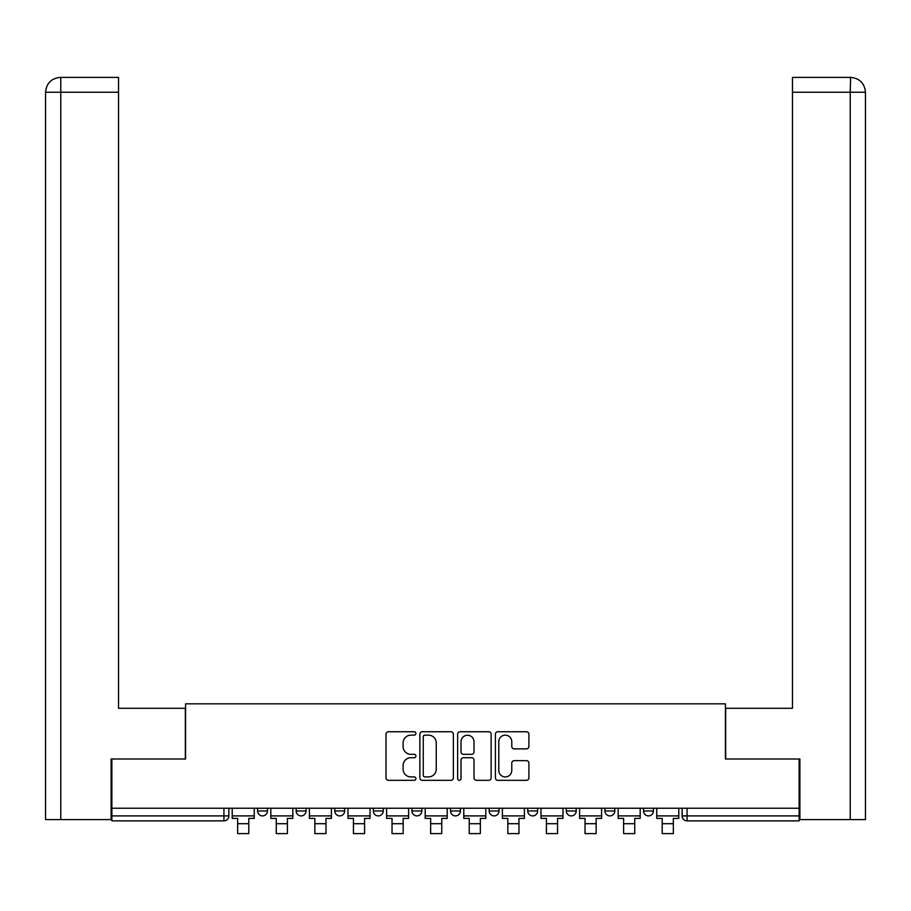 <?xml version="1.0" encoding="UTF-8"?>
<svg xmlns="http://www.w3.org/2000/svg" width="911" height="911" viewBox="0 0 911 911"><rect width="100%" height="100%" fill="white"/><g stroke="black" fill="none" stroke-linecap="round" stroke-linejoin="round"><path stroke-width="1.37" d="M415.917 733.446A1.697 1.697 0 0 0 414.22 731.749L388.416 731.749A2.426 2.426 0 0 0 385.991 734.175L385.991 777.892A2.426 2.426 0 0 0 388.416 780.317L414.22 780.317A1.697 1.697 0 0 0 415.917 778.62A1.697 1.697 0 0 0 414.22 776.924L410.872 776.924A7.766 7.766 0 0 1 403.106 769.146L403.106 765.502A7.766 7.766 0 0 1 410.872 757.736L414.22 757.736A1.697 1.697 0 0 0 415.917 756.039A1.697 1.697 0 0 0 414.22 754.331L410.872 754.331A7.766 7.766 0 0 1 403.106 746.564L403.106 742.92A7.766 7.766 0 0 1 410.872 735.154L414.22 735.154A1.697 1.697 0 0 0 415.917 733.446M566.335 808.239L566.335 810.961L576.23 810.961A4.954 4.954 0 0 1 571.288 815.903A4.954 4.954 0 0 1 566.335 810.961L566.335 808.239M489.15 808.239L489.15 810.961L499.046 810.961A4.954 4.954 0 0 1 494.092 815.903A4.954 4.954 0 0 1 489.15 810.961L489.15 808.239M450.546 808.239L450.546 810.961L460.454 810.961A4.954 4.954 0 0 1 455.5 815.903A4.954 4.954 0 0 1 450.546 810.961L450.546 808.239M373.362 808.239L373.362 810.961L383.258 810.961A4.954 4.954 0 0 1 378.304 815.903A4.954 4.954 0 0 1 373.362 810.961L373.362 808.239M526.467 748.876A2.426 2.426 0 0 0 528.904 746.439L528.904 734.175A2.426 2.426 0 0 0 526.467 731.749L497.816 731.749A2.426 2.426 0 0 0 495.39 734.175L495.39 777.892A2.426 2.426 0 0 0 497.816 780.317L526.467 780.317A2.426 2.426 0 0 0 528.904 777.892L528.904 763.076A2.426 2.426 0 0 0 526.467 760.651L514.203 760.651A2.426 2.426 0 0 0 511.777 763.076L511.777 770.421A6.491 6.491 0 0 1 505.286 776.924A6.491 6.491 0 0 1 498.784 770.421L498.784 741.645A6.491 6.491 0 0 1 505.286 735.154A6.491 6.491 0 0 1 511.777 741.645L511.777 746.439A2.426 2.426 0 0 0 514.203 748.876L526.467 748.876M60.764 819.615L45.55 819.615L45.55 92.25C46.415 83.243 51.369 78.289 60.399 77.401L118.532 77.401L118.532 92.25L60.764 92.25L60.764 819.615L111.108 819.615L111.108 759L185.582 759L185.582 703.827L725.418 703.827L725.418 759L799.141 759L799.141 808.239L111.859 808.239L111.859 815.903L228.877 815.903L228.877 808.239L228.877 815.903A4.954 4.954 0 0 1 223.924 820.857L111.859 820.857L111.859 815.903M111.859 759L111.859 808.239M453.371 734.175A2.426 2.426 0 0 0 450.945 731.749L422.294 731.749A2.426 2.426 0 0 0 419.857 734.175L419.857 777.892A2.426 2.426 0 0 0 422.294 780.317L450.945 780.317A2.426 2.426 0 0 0 453.371 777.892L453.371 734.175M460.055 731.749L488.706 731.749A2.426 2.426 0 0 1 491.143 734.175L491.143 777.892A2.426 2.426 0 0 1 488.706 780.317L476.442 780.317A2.426 2.426 0 0 1 474.016 777.892L474.016 760.161A2.426 2.426 0 0 0 471.591 757.736L463.448 757.736A2.426 2.426 0 0 0 461.023 760.161L461.023 778.62A1.697 1.697 0 0 1 459.326 780.317A1.697 1.697 0 0 1 457.629 778.62L457.629 734.175A2.426 2.426 0 0 1 460.055 731.749M682.123 808.239L682.123 815.903L799.141 815.903L799.141 820.857L687.076 820.857A4.954 4.954 0 0 1 682.123 815.903M799.141 808.239L799.141 815.903M653.426 808.239L653.426 810.961A4.954 4.954 0 0 1 648.473 815.903A4.954 4.954 0 0 1 643.53 810.961L653.426 810.961M643.53 808.239L643.53 810.961M614.834 808.239L614.834 810.961A4.954 4.954 0 0 1 609.88 815.903A4.954 4.954 0 0 1 604.938 810.961L614.834 810.961L614.834 808.239M604.938 808.239L604.938 810.961M576.23 808.239L576.23 810.961M537.638 808.239L537.638 810.961A4.954 4.954 0 0 1 532.696 815.903A4.954 4.954 0 0 1 527.742 810.961L537.638 810.961L537.638 808.239M527.742 808.239L527.742 810.961M499.046 808.239L499.046 810.961L499.046 808.239M460.454 810.961L460.454 808.239L460.454 810.961A4.954 4.954 0 0 1 455.5 815.903M421.85 808.239L421.85 810.961A4.954 4.954 0 0 1 416.908 815.903A4.954 4.954 0 0 1 411.954 810.961A4.954 4.954 0 0 0 416.908 815.903A4.954 4.954 0 0 0 421.85 810.961L421.85 808.239M411.954 808.239L411.954 810.961L421.85 810.961M383.258 808.239L383.258 810.961M344.665 808.239L344.665 810.961A4.954 4.954 0 0 1 339.712 815.903A4.954 4.954 0 0 1 334.77 810.961A4.954 4.954 0 0 0 339.712 815.903A4.954 4.954 0 0 0 344.665 810.961L334.77 810.961L334.77 808.239M296.166 808.239L296.166 810.961L306.062 810.961L306.062 808.239L306.062 810.961A4.954 4.954 0 0 1 301.12 815.903A4.954 4.954 0 0 1 296.166 810.961A4.954 4.954 0 0 0 301.12 815.903M257.574 808.239L257.574 810.961L267.47 810.961L267.47 808.239L267.47 810.961A4.954 4.954 0 0 1 262.527 815.903A4.954 4.954 0 0 1 257.574 810.961A4.954 4.954 0 0 0 262.527 815.903M223.924 808.239L223.924 820.857A4.954 4.954 0 0 0 228.877 815.903M424.959 735.154A1.697 1.697 0 0 0 423.262 736.851L423.262 775.215A1.697 1.697 0 0 0 424.959 776.924L428.489 776.924A7.766 7.766 0 0 0 436.255 769.146L436.255 742.92A7.766 7.766 0 0 0 428.489 735.154L424.959 735.154M474.016 741.77A6.491 6.491 0 0 0 467.525 735.268A6.491 6.491 0 0 0 461.023 741.77L461.023 751.905A2.426 2.426 0 0 0 463.448 754.331L471.591 754.331A2.426 2.426 0 0 0 474.016 751.905L474.016 741.77M232.214 815.903L254.237 815.903L254.237 818.385L248.794 818.385L248.794 833.599L237.657 833.599L237.657 818.385L232.214 818.385L232.214 808.239M254.237 815.903L254.237 808.239M185.332 759L185.332 708.291L118.532 708.291L118.532 92.25M60.377 77.401C51.38 78.289 46.438 83.231 45.55 92.25L45.55 671.179L45.55 92.25L60.764 92.25L60.764 77.401L118.532 77.401M725.668 759L725.668 708.291L792.468 708.291L792.468 77.401L850.589 77.401L850.236 92.25L792.468 92.25M865.45 671.179L865.45 92.25L865.45 819.615L799.892 819.615L799.892 759L799.141 759M850.236 819.615L850.236 92.25L865.45 92.25C864.562 83.231 859.62 78.289 850.623 77.401M270.818 815.903L292.83 815.903L292.83 818.385L287.386 818.385L287.386 833.599L276.261 833.599L276.261 818.385L270.818 818.385L270.818 808.239M292.83 815.903L292.83 808.239M309.41 815.903L331.422 815.903L331.422 818.385L325.979 818.385L325.979 833.599L314.853 833.599L314.853 818.385L309.41 818.385L309.41 808.239M331.422 815.903L331.422 808.239M348.002 815.903L370.025 815.903L370.025 818.385L364.582 818.385L364.582 833.599L353.445 833.599L353.445 818.385L348.002 818.385L348.002 808.239M370.025 815.903L370.025 808.239M386.594 815.903L408.618 815.903L408.618 818.385L403.174 818.385L403.174 833.599L392.037 833.599L392.037 818.385L386.594 818.385L386.594 808.239M408.618 815.903L408.618 808.239M425.198 815.903L447.21 815.903L447.21 818.385L441.767 818.385L441.767 833.599L430.641 833.599L430.641 818.385L425.198 818.385L425.198 808.239M447.21 815.903L447.21 808.239M463.79 815.903L485.802 815.903L485.802 818.385L480.359 818.385L480.359 833.599L469.233 833.599L469.233 818.385L463.79 818.385L463.79 808.239M485.802 815.903L485.802 808.239M502.382 815.903L524.406 815.903L524.406 818.385L518.963 818.385L518.963 833.599L507.826 833.599L507.826 818.385L502.382 818.385L502.382 808.239M524.406 815.903L524.406 808.239M540.975 815.903L562.998 815.903L562.998 818.385L557.555 818.385L557.555 833.599L546.418 833.599L546.418 818.385L540.975 818.385L540.975 808.239M562.998 815.903L562.998 808.239M579.578 815.903L601.59 815.903L601.59 818.385L596.147 818.385L596.147 833.599L585.021 833.599L585.021 818.385L579.578 818.385L579.578 808.239M601.59 815.903L601.59 808.239M618.17 815.903L640.182 815.903L640.182 818.385L634.739 818.385L634.739 833.599L623.614 833.599L623.614 818.385L618.17 818.385L618.17 808.239M640.182 815.903L640.182 808.239M656.763 815.903L678.786 815.903L678.786 818.385L673.343 818.385L673.343 833.599L662.206 833.599L662.206 818.385L656.763 818.385L656.763 808.239M678.786 815.903L678.786 808.239M687.076 808.239L687.076 820.857M237.657 823.703L248.794 823.703M45.55 92.25L45.55 671.179M276.261 823.703L287.386 823.703M314.853 823.703L325.979 823.703M353.445 823.703L364.582 823.703M392.037 823.703L403.174 823.703M430.641 823.703L441.767 823.703M469.233 823.703L480.359 823.703M507.826 823.703L518.963 823.703M546.418 823.703L557.555 823.703M585.021 823.703L596.147 823.703M623.614 823.703L634.739 823.703M662.206 823.703L673.343 823.703"/></g></svg>
